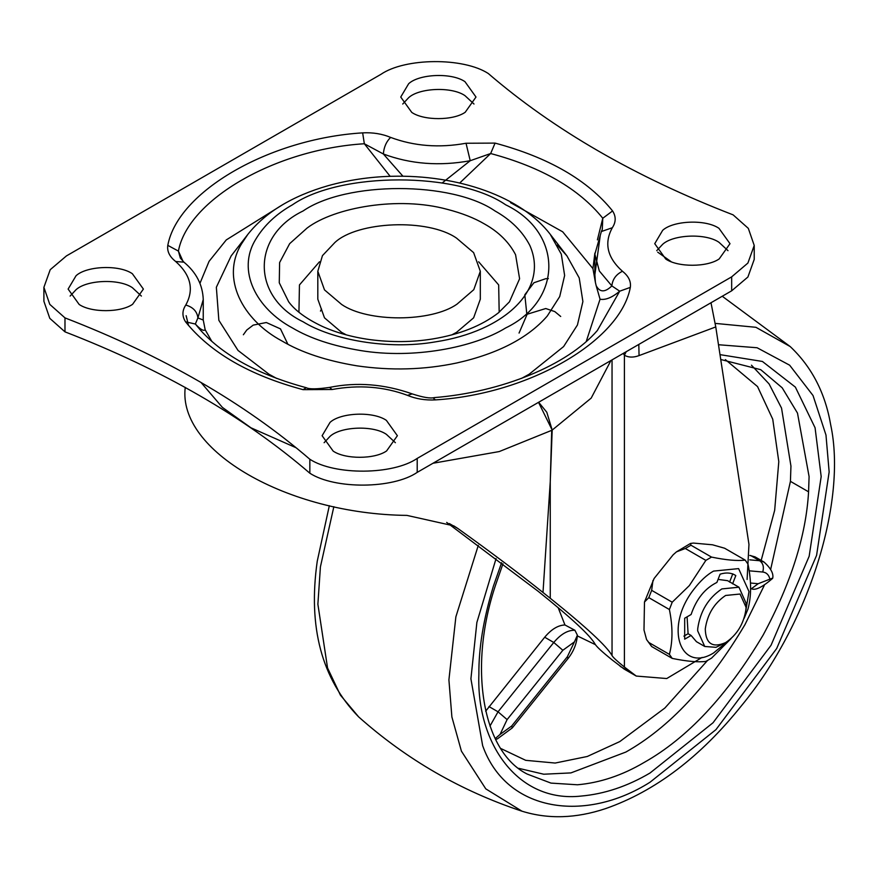 <?xml version="1.0" encoding="UTF-8"?>
<svg xmlns="http://www.w3.org/2000/svg" width="878" height="878" viewBox="0 0 878 878"><rect width="100%" height="100%" fill="white"/><g stroke="black" fill="none" stroke-linecap="round" stroke-linejoin="round"><path stroke-width="1.32" d="M320.47 311.097L321.524 308.957M538.521 402.333L552.185 430.088L550.254 481.715L551.713 430.341L499.264 451.555L433.008 463.255M296.193 447.791L250.954 427.805L222.408 407.414L200.985 382.435M710.993 302.756L715.768 326.934L639.052 355.601C633.389 357.686 628.505 357.565 624.401 355.228L623.292 353.395M449.36 523.573L457.855 528.479C490.89 552.174 519.271 573.51 542.999 592.474L550.254 598.269C586.317 627.221 606.907 646.318 612.043 655.57C613.063 657.424 617.19 661.244 624.401 667.039L624.401 355.228L626.201 351.716M639.052 355.601L638.811 344.439M702.104 657.413L666.742 678.54L636.254 676.06L624.159 669.08L612.306 660.047C602.209 651.948 596.436 646.592 594.999 644.002C590.279 635.496 571.337 617.925 538.159 591.289L446.682 522.41M624.401 667.039L636.254 676.06M457.855 528.479L453.816 525.878L406.953 515.397C287.249 514.124 177.433 450.721 185.247 387.396M747.101 579.469L748.967 544.393L715.768 326.934M657.721 252.162L671.001 261.567M542.999 592.474L550.254 481.715L550.254 598.269M562.842 650.269L507.111 719.598L498.046 711.806L553.777 642.476C560.822 634.092 567.879 630.02 574.925 630.272L577.395 635.2L574.442 641.884L562.842 650.269L553.777 642.476L544.7 637.23C551.373 629.263 558.123 625.18 564.96 624.982L558.188 607.697M564.96 624.982L574.925 630.272M507.111 719.598L500.032 734.458L495.214 738.574M750.492 583.025L758.175 583.716L772.75 578.053C773.661 573.51 770.763 568.187 764.079 562.096L755.003 556.85L749.812 555.434M485.666 711.191L544.7 637.23M665.754 259.043C677.816 267.406 707.339 267.296 719.203 258.911L730.002 243.689L718.972 228.324C705.692 219.083 673.13 220.554 662.66 230.343L654.736 243.689L665.754 259.043M656.733 250.669L662.66 244.314C673.13 234.514 705.692 233.043 718.972 242.284L728.005 250.669M333.146 451.083C345.197 459.435 374.73 459.337 386.594 450.941L397.383 435.718L386.364 420.353C373.084 411.113 340.51 412.583 330.04 422.384L322.116 435.718L333.146 451.083M324.114 442.699L330.04 436.344C340.51 426.554 373.084 425.084 386.364 434.325L395.385 442.699M451.786 334.891L456.516 332.367L473.626 317.836L480.31 299.2L480.31 271.269L473.78 289.685L457.01 304.15C431.394 322.259 367.641 322.478 341.608 304.436L324.498 289.894L317.814 271.269L322.456 255.63L334.924 242.471C357.533 221.322 427.838 218.15 456.516 238.103L473.626 252.634L480.31 271.269M317.814 271.269L317.814 299.2L324.498 317.836L341.608 332.367L346.338 334.891M79.141 304.436C91.202 312.798 120.736 312.689 132.589 304.304L143.388 289.071L132.358 273.716C119.079 264.476 86.516 265.946 76.046 275.736L68.122 289.071L79.141 304.436M70.119 296.062L76.046 289.707C86.516 279.906 119.079 278.436 132.358 287.677L141.391 296.062M411.76 112.406C423.822 120.758 453.344 120.659 465.208 112.263L475.997 97.041L464.978 81.676C451.698 72.435 419.135 73.906 408.665 83.706L400.741 97.041L411.76 112.406M402.739 104.021L408.665 97.667C419.135 87.877 451.698 86.406 464.978 95.647L473.999 104.021M298.937 312.228L299.453 284.933L319.493 261.776M478.631 261.776L498.671 284.933L499.176 312.228M557.267 245.094L566.914 255.86L579.217 277.931L582.893 301.538L577.439 324.981L563.621 346.569L529.083 374.269L521.455 378.429M276.658 378.429L269.041 374.269L238.026 350.443L218.852 320.316L216.35 287.26L231.177 255.882L247.881 234.327L241.593 243.755C220.455 278.106 242.35 319.801 281.959 340.971C301.341 352.473 326.32 360.759 356.863 365.819C390.94 370.79 424.239 369.847 456.779 362.976C498.046 353.658 528.205 337.997 547.268 316.025L559.714 296.577L564.631 275.472L561.316 254.203L550.243 234.327L566.914 255.86M43.9 287.325L50.211 269.7L66.443 255.904L380.92 74.345C405.109 57.739 463.31 57.279 488.278 73.5C553.788 129.922 635.409 177.049 733.13 214.869L748.33 228.379L754.224 245.434L754.224 259.394L747.902 277.02L731.67 290.816L731.67 276.855L417.204 458.415C393.015 475.02 334.814 475.47 309.846 459.26C244.325 402.837 162.715 355.711 64.983 317.891L64.983 331.851L49.794 318.341L43.9 301.297L43.9 287.325L49.794 304.381L64.983 317.891M64.983 331.851C162.715 369.682 244.325 416.798 309.846 473.22L309.846 459.26M731.67 290.816L417.204 472.375C393.015 488.98 334.814 489.441 309.846 473.22M731.67 276.855L747.902 263.06L754.224 245.434M442.194 182.953L470.224 160.718C439.45 166.348 410.498 164.109 383.379 154.001L402.914 176.204M597.402 239.87L602.78 218.26C579.052 188.803 541.682 167.226 490.659 153.529L470.224 160.718L466.031 143.246L495.071 143.103C548.541 157.458 587.711 180.078 612.581 210.95L602.78 218.26L602.275 229.509L601.364 231.54L612.339 227.72C616.038 222.09 616.115 216.504 612.581 210.95M495.071 143.103L490.659 153.529L459.699 183.03M167.797 245.368C166.941 251.317 169.564 256.694 175.677 261.501L183.919 262.149L180.33 258.066L178.41 251.086L167.797 245.368C177.795 191.492 269.337 138.625 362.658 132.863C372.876 132.348 382.193 133.862 390.611 137.407C386.254 141.764 383.84 147.295 383.379 154.001L364.337 143.751C275.297 149.26 187.947 199.69 178.41 251.086L183.052 261.392M329.579 387.407C317.013 389.195 309.243 389.305 306.279 387.714L303.053 389.656L332.093 389.514L329.579 387.407C356.644 381.864 384.191 384.026 412.21 393.893L412.21 393.893C422.987 397.405 430.352 398.645 434.292 397.602C501.579 392.214 567.583 365.116 597.347 330.512L619.703 291.189L630.327 287.391C631.183 281.443 628.549 276.065 622.447 271.258C616.06 274.441 612.526 279.325 611.856 285.91L619.703 291.189C612.175 297.532 605.622 300.21 600.047 299.222L596.151 285.613C599.718 292.495 604.953 292.594 611.856 285.91L599.323 270.973L594.867 254.159L601.364 231.54M362.658 132.863L364.337 143.751L390.15 176.324M600.212 235.776L594.867 274.649L595.394 282.354L592.946 268.624L594.878 253.116M594.867 254.159L594.867 274.518M183.919 262.149L183.952 262.182C196.244 272.356 202.675 284.812 203.257 299.552L197.901 317.935L203.257 320.042L205.178 329.777C203.619 331.324 200.338 329.404 195.344 324.026L197.901 317.935C197.133 311.471 193.094 307.168 185.774 305.039C182.086 310.647 181.998 316.234 185.543 321.809L195.344 324.026L200.777 330.512C223.934 355.908 259.098 374.972 306.279 387.714M433.787 398.524L435.455 399.896C425.248 400.412 415.931 398.886 407.502 395.352C383.949 386.572 358.817 384.63 332.093 389.514M412.21 393.893L407.502 395.352M595.394 282.354L596.151 285.613M211.85 341.421L205.178 329.777M510.491 202.631L562.688 231.814L592.946 268.624M199.964 283.309L209.063 261.348L226.283 239.913L283.089 204.431M600.047 299.222L586.263 341.421M731.056 638.613L711.531 658.138L705.857 661.408C698.153 662.407 686.947 661.408 672.219 658.401L651.663 646.537L646.559 639.557L643.991 629.998L644.485 602.012L648.82 597.655L669.387 609.519L672.219 602.209L689.351 585.582L705.857 560.373L685.301 548.498L676.499 551.834L673.174 554.764L654.11 578.481L644.485 602.012M745.894 610.111L749 591.574L738.607 568.615L713.529 571.095C706.867 574.827 700.293 580.929 693.807 589.401C663.581 627.924 680.834 673.382 713.529 653.002L728.038 641.039M646.559 639.557L648.82 642.498L669.387 654.373C672.833 641.39 672.833 626.442 669.387 609.519M669.387 654.373L672.219 658.401M745.17 560.098L724.602 548.223L712.486 544.788L693.422 543.076L690.481 543.46L690.964 545.227L711.531 557.091C726.139 560.087 737.355 561.086 745.17 560.098L748.001 564.137C751.458 581.06 751.458 596.008 748.001 608.981L744.094 618.397M711.531 557.091L705.857 560.373M746.037 603.12L738.958 587.217L721.848 588.918C708.25 598.094 700.205 611.308 697.736 628.582L697.659 630.81L704.749 646.471L715.976 647.327L725.634 642.597C737.103 634.86 743.885 623.698 745.971 609.134L746.037 607.247L740.055 594.033L725.623 595.46C714.154 603.197 707.372 614.359 705.275 628.922C705.703 643.717 712.486 648.271 725.623 642.597M718.072 579.403L727.61 580.676L738.958 587.217M733.975 574.519L735.808 575.573C731.495 572.719 726.26 572.258 720.103 574.168L716.887 582.443C704.935 588.359 696.342 599.048 691.107 614.512L684.686 618.222L684.686 639.173L691.107 635.463L696.43 641.675L704.749 646.471M683.907 636.133L688.089 633.718L687.09 616.839M688.089 633.718L691.107 635.463M729.574 582.103L732.79 573.828M734.919 575.013L735.808 575.573L732.603 583.848M672.219 602.209L651.663 590.345L652.969 580.468M648.82 642.498L651.663 646.537M651.663 590.345L648.82 597.655M690.964 545.227L685.301 548.498M610.934 360.529L591.19 398.107L552.185 430.088L546.807 412.254L538.653 402.267M620.219 666.38L632.314 673.371M612.043 655.57L612.043 359.892M720.739 359.497L760.732 369.693L782.177 387.791L797.487 413.088L809.088 476.578L808.572 491.823C806.059 535.789 790.902 583.541 763.125 635.079C727.072 695.65 687.364 738.135 643.991 762.532C622.228 775.362 600.047 782.781 577.472 784.778L550.978 783.099L527.25 774.1C482.154 751.645 468.062 667.05 495.51 585.253L502.973 563.742M808.572 491.823L790.43 481.353L770.675 569.328M751.458 365.182L769.084 383.927L781.541 408.116L790.946 466.097L790.43 481.353M764.255 585.439L744.983 624.598C708.93 685.169 669.212 727.653 625.838 752.062L570.93 772.903L543.756 774.22L518.711 768.327M478.312 545.304L455.869 616.839L448.91 679.868L451.885 716.942L461.422 751.162L485.786 788.861L521.982 811.195C461.06 790.99 406.613 759.558 358.652 716.898L340.401 695.124L327.56 667.982L317.88 604.218L320.415 566.87L333.849 506.694M718.478 344.736L757.099 347.754L789.64 365.193L813.039 395.539L825.978 435.049L829.15 471.969L816.584 555.368L776.69 648.513L715.965 729.629L650.038 782.221C585.736 823.037 506.408 812.633 482.648 745.652L470.915 678.804L476.875 622.458L496.081 558.54M715.01 323.367L755.936 327.307L790.222 346.58C811.788 366.96 825.287 393.092 830.72 424.985C847.018 500.954 809.549 623.095 741.548 705.638C700.348 757.045 655.032 791.374 605.6 808.605C576.056 818.483 548.179 819.339 521.982 811.195M719.993 354.635L762.4 361.451L795.369 387.11L815.069 427.762L821.182 476.578L809.165 556.257L771.049 645.253L713.035 722.759L650.038 773.002C627.474 786.304 604.492 793.997 581.082 796.072C517.954 803.107 476.282 743.457 478.883 674.194C478.653 648.282 483.482 618.946 493.392 586.197L501.601 562.699M707.438 660.585L664.844 708.052L619.791 741.581L587.272 756.485L555.159 763.048L525.702 760.326L500.855 748.528M725.393 359.618L757.538 386.572L772.739 419.212L778.797 461.652L774.67 510.294L761.182 560.416M577.395 635.2C576.736 643.695 573.608 651.498 567.978 658.61L512.269 727.917L511.654 726.051L567.364 656.733L574.442 641.884M500.032 734.458L511.654 726.051M489.968 726.084L498.046 711.806L488.969 706.56M567.978 658.61L567.364 656.733M769.797 578.701C768.689 574.662 766.318 572.434 762.719 572.028L749.186 570.81M762.719 572.028C764.156 567.1 763.147 563.336 759.689 560.735L764.079 562.096M749.746 559.846L759.689 560.735L750.624 555.5M758.175 583.716L751.37 588.743C755.267 590.685 762.356 587.228 772.64 578.372M307.124 228.028C334.518 207.252 398.766 196.035 447.1 209.304C461.916 213.134 474.394 218.029 484.546 224.011C498.737 231.979 509.086 242.229 515.573 254.73L519.6 278.765L509.427 301.856L498.474 312.798C481.682 325.782 459.721 334.507 432.58 338.963C412.627 342.222 391.72 342.442 369.857 339.61C351.935 337.086 335.923 332.608 321.842 326.177C306.279 318.747 295.227 310.636 288.697 301.856L279.27 282.793L279.61 262.577L289.652 243.667L307.124 228.028M188.485 325.442L186.147 315.696M495.027 210.972C510.952 219.928 522.564 231.43 529.851 245.467C549.365 289.74 504.367 331.423 435.279 341.893C387.516 350.223 332.038 339.676 303.097 321.787C251.327 296.852 251.327 235.908 303.097 210.972C346.283 181.087 451.841 181.087 495.027 210.972M255.674 239.42C264.037 225.437 276.296 213.914 292.429 204.815C340.423 171.605 457.701 171.605 505.684 204.815C563.215 232.527 563.215 300.232 505.684 327.944C473.879 347.556 413.362 359.311 360.639 350.563C332.817 345.954 310.088 338.414 292.429 327.944C256.365 308.661 236.434 270.698 255.674 239.42M417.204 472.375L417.204 458.415M390.611 137.407C414.164 146.187 439.307 148.13 466.031 143.246M612.339 227.72C603.877 243.14 607.247 257.66 622.447 271.258M630.327 287.391C620.329 341.268 528.775 394.123 435.455 399.896M185.774 305.039C194.247 289.619 190.877 275.099 175.677 261.501M303.053 389.656C249.582 375.301 210.413 352.682 185.543 321.809M595.394 644.65L577.329 635.902M358.652 716.898C321.677 678.892 307.882 627.013 317.243 561.24L329.327 505.695M722.254 296.259L790.222 346.58M512.269 727.917L497.376 738.881L495.609 739.364M751.37 588.743L750.624 588.677M550.243 234.327C521.576 196.957 458.766 174.492 391.226 176.291C369.495 176.884 348.434 180.023 328.043 185.708C292.198 196.046 265.474 212.256 247.881 234.327M519.063 333.069L527.14 314.247L545.754 308.529L554.797 311.591L560.702 316.475M526.866 314.489L524.803 294.767L533.923 282.749L545.831 278.666L548.355 278.644M243.36 334.759L246.74 330.051L253.215 325.112L266.33 322.522L280.488 328.899L287.863 344.22M203.257 299.552L203.235 319.801M746.037 607.247L746.037 602.879M690.481 543.46L676.499 551.834"/></g></svg>
